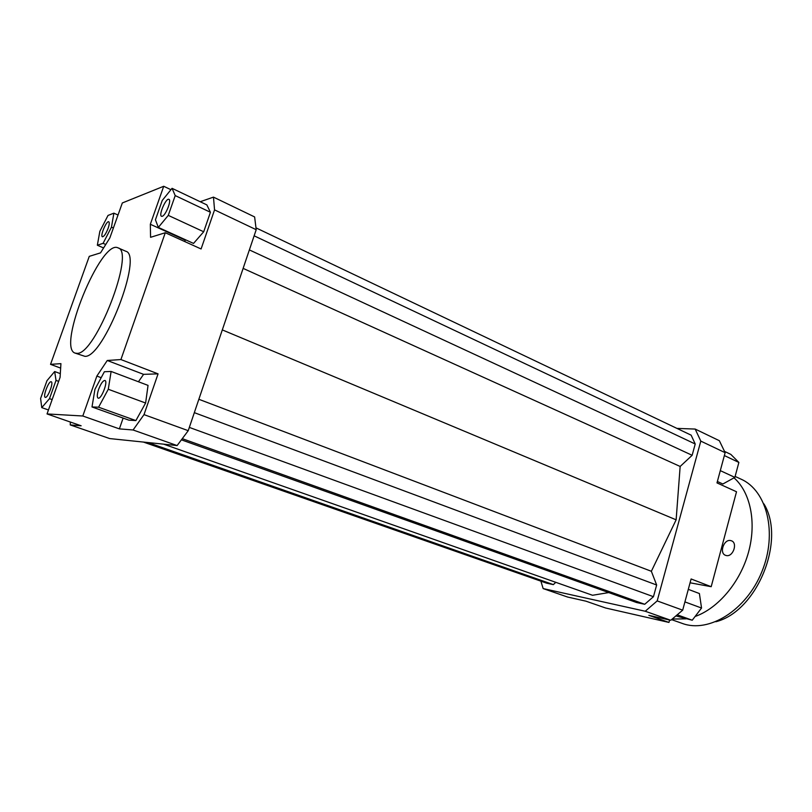 <?xml version="1.0" encoding="UTF-8"?>
<svg xmlns="http://www.w3.org/2000/svg" width="812" height="812" viewBox="0 0 812 812"><rect width="100%" height="100%" fill="white"/><g stroke="black" fill="none" stroke-linecap="round" stroke-linejoin="round"><path stroke-width="1.22" d="M670.753 620.277L682.689 610.167L657.182 600.91L645.236 611.243L670.753 620.277L648.829 615.334L668.956 622.428L605.569 607.985L585.959 601.174L567.517 597.013L543.137 588.578L540.904 581.169M682.689 610.167L691.103 578.966L711.19 586.7L736.514 491.757L716.996 482.907L725.136 452.68L719.351 440.703L695.173 429.061L700.807 441.109L725.136 452.68M700.807 441.109L657.182 600.91M676.944 428.401L695.173 429.061M645.236 611.243L543.137 588.578M181.391 439.83L636.598 602.534L644.728 604.28L653.457 596.698L656.654 585.005L651.356 571.283L676.132 519.822L680.151 466.464L692.139 455.299L695.224 444.002L691.144 435.161L255.973 227.857M163.679 444.174L592.547 595.277L608.767 592.577M143.409 442.063L546.638 583.178L553.348 584.62L555.804 582.326M711.19 586.7L690.068 582.793M47.035 413.937L81.149 425.792L70.228 424.909L109.701 438.571L177.117 445.565L188.232 430.675L256.206 229.694L254.623 216.936L213.475 197.123L214.551 209.882L201.092 248.969L165.283 232.739L120.917 359.554L158.066 373.855L144.018 414.627L133.087 429.984L119.374 428.878L82.804 415.998L47.035 413.937L60.088 377.347L60.93 363.644L50.537 364.355L89.269 256.359L100.526 252.867L109.843 237.926L122.328 202.959L163.719 186.273L170.936 189.703M60.656 368.11L50.537 364.355M70.228 424.909L70.37 422.047M214.551 209.882L256.206 229.694M188.232 430.675L144.018 414.627M210.43 212.267L203.7 231.765L193.53 243.427L158.33 227.421L168.267 215.383L175.209 195.59L210.43 212.267L206.847 204.888L172.053 188.323L162.238 200.473L155.437 219.788L158.33 227.421M200.219 201.731L213.475 197.123M185.014 241.682L185.065 239.581M133.087 429.984L177.117 445.565M135.888 420.575L128.864 420.149L92 406.954L98.587 407.198L135.888 420.575L145.612 403.026L148.048 385.385L111.122 371.449L104.372 371.744L94.933 389.324L92 406.954M138.436 381.762L143.582 374.352L158.066 373.855M119.374 428.878L123.119 418.099M184.923 239.997L150.332 224.274L150.575 237.307L165.283 232.739M143.582 374.352L107.265 360.487L96.861 376.078L101.185 377.692M82.804 415.998L96.861 376.078M98.638 389.303C100.901 383.497 102.992 380.554 104.931 380.483C108.361 381.234 101.216 399.758 98.12 398.124C96.861 397.19 97.034 394.246 98.638 389.303M162.238 216.296L161.517 216.307C158.34 215.302 166.105 197.56 168.937 199.356C171.779 200.128 165.689 215.515 162.238 216.296M108.108 228.365C105.936 233.815 104.037 236.617 102.403 236.779C99.886 236.089 106.545 220.367 108.767 221.767C109.59 222.427 109.366 224.619 108.108 228.365M98.587 407.198L108.28 389.263L111.122 371.449M108.28 389.263L145.612 403.026M107.265 360.487L120.917 359.554M168.267 215.383L203.7 231.765M175.209 195.59L172.053 188.323M150.332 224.274L163.719 186.273M113.883 213.16L108.016 215.434L99.846 231.339L97.349 245.234L103.094 243.336L111.457 227.157L113.883 213.16L118.014 215.028M111.457 227.157L113.386 228.01M103.094 243.336L105.743 244.493M97.349 245.234L103.591 247.944M118.024 247.863L125.708 251.223C143.622 254.724 103.601 358.143 84.915 356.336L75.12 353.108C56.525 347.83 101.053 238.637 118.024 247.863C135.645 251.233 95.44 355.027 77.049 353.342L75.12 353.108M51.024 381.731L51.237 381.772C53.917 382.279 47.644 398.621 45.249 397.332C42.691 396.845 48.395 381.417 51.024 381.731M46.994 380.655L40.6 398.489L41.757 407.624L49.502 398.651L56.018 380.402L54.668 371.541L46.994 380.655M54.668 371.541L60.321 373.621M56.018 380.402L58.657 381.366M49.502 398.651L52.151 399.595M41.757 407.624L48.456 409.958M688.302 589.35L699.396 593.542L701.548 608.036L692.25 620.216L675.919 615.912M692.25 620.216L677.208 614.816M701.548 608.036L684.922 601.905M669.606 620.023L668.956 622.428M724.517 451.391L730.83 454.395L738.869 462.434L734.87 477.375L720.305 470.635M738.869 462.434L724.365 455.562M734.87 477.375L722.873 483.993L717.372 481.496M198.849 399.281L651.356 571.283M222.305 329.905L676.132 519.822M194.322 412.648L656.654 585.005M189.338 427.406L653.457 596.698M182.274 438.663L644.728 604.28M254.136 235.815L695.224 444.002M249.365 249.913L692.139 455.299M243.123 268.376L680.151 466.464M147.946 442.54L553.348 584.62M726.435 555.581L725.471 555.306C719.077 553.114 723.766 539.198 730.445 540.518L731.51 540.812C737.895 543.025 733.094 557.022 726.435 555.581M763.909 503.866C786.229 540.021 757.078 611.497 715.849 621.738M671.534 619.617L682.222 623.403C708.734 633.421 746.238 610.522 761.859 571.77C777.794 533.139 766.995 490.539 741.041 479.161L735.124 476.431M672.204 619.048L686.069 618.846M695.102 616.481C718.153 608.371 740.209 582.326 748.481 552.333C756.774 522.339 750.4 492.234 734.018 477.842"/></g></svg>
